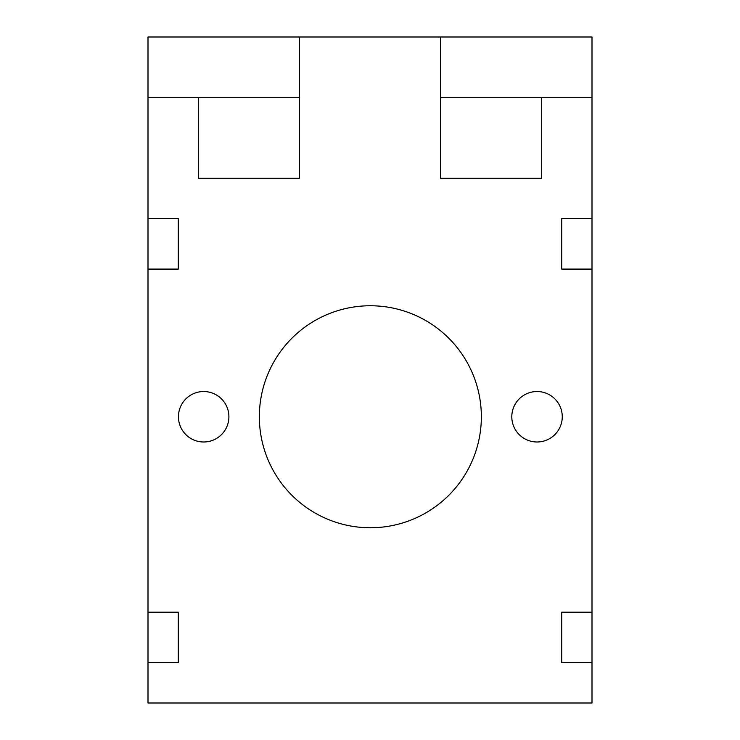 <?xml version="1.0" encoding="UTF-8"?>
<svg xmlns="http://www.w3.org/2000/svg" width="740" height="740" viewBox="0 0 740 740"><rect width="100%" height="100%" fill="white"/><g stroke="black" fill="none" stroke-linecap="round" stroke-linejoin="round"><path stroke-width="1.11" d="M370.351 527.759A111 111 0 0 0 481.352 416.759A111 111 0 0 0 370.351 305.759A111 111 0 0 0 259.351 416.759A111 111 0 0 0 370.351 527.759M592 37L592 703L148 703L148 37L592 37M592 612.184L561.725 612.184L561.725 662.633L592 662.633M440.633 37L440.633 178.275L541.541 178.275L541.541 97.541M299.367 37L299.367 178.275L198.459 178.275L198.459 97.541M592 97.541L440.633 97.541M148 97.541L299.367 97.541M148 612.184L178.275 612.184L178.275 662.633L148 662.633M592 269.092L561.725 269.092L561.725 218.633L592 218.633M148 269.092L178.275 269.092L178.275 218.633L148 218.633M562.261 416.759A25.225 25.225 0 0 0 524.42 394.91A25.225 25.225 0 0 0 524.42 438.607A25.225 25.225 0 0 0 562.261 416.759M228.901 416.759A25.225 25.225 0 0 0 191.068 394.91A25.225 25.225 0 0 0 191.068 438.607A25.225 25.225 0 0 0 228.901 416.759"/></g></svg>
